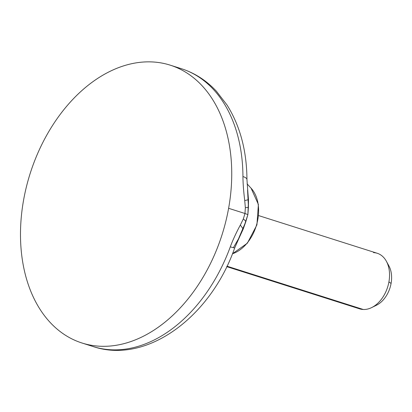 <?xml version="1.0" encoding="UTF-8"?>
<svg xmlns="http://www.w3.org/2000/svg" width="412" height="412" viewBox="0 0 412 412"><rect width="100%" height="100%" fill="white"/><g stroke="black" fill="none" stroke-linecap="round" stroke-linejoin="round"><path stroke-width="0.62" d="M228.608 208.302A145.76 100.703 -72.4 0 0 151.693 61.918A145.76 100.703 -72.4 0 0 23.623 199.866A145.76 100.703 -72.4 0 0 100.533 346.25A145.76 100.703 -72.4 0 0 228.608 208.302A145.76 100.703 -72.4 0 0 170.249 65.163A145.76 100.703 -72.4 0 0 23.623 199.866A145.76 100.703 -72.4 0 0 81.983 343.005A145.76 100.703 -72.4 0 0 228.608 208.302L244.97 213.498L228.608 208.302M248.431 207.308A14.575 0.69 176.5 0 1 245.351 207.71A14.575 0.69 -3.5 0 0 248.431 207.308L248.493 199.655L244.733 200.593L245.351 207.715L244.97 213.498L247.885 214.611L248.493 199.655L244.733 200.593C243.569 191.132 242.972 183.119 242.941 176.542A14.575 4.455 179.8 0 1 246.953 179.591L246.953 179.591A14.575 4.455 179.8 0 0 242.941 176.542A145.76 100.703 -72.4 0 0 181.435 68.716A145.76 100.703 107.6 0 1 242.941 176.542C242.972 183.119 243.569 191.132 244.733 200.593L245.351 207.715L244.97 213.498L243.332 218.927L240.345 225.029C236.035 233.079 232.682 240.366 230.287 246.876A145.76 100.703 107.6 0 1 93.174 346.559A145.76 100.703 -72.4 0 0 230.287 246.876L234.67 247.988L230.287 246.876C232.682 240.366 236.035 233.079 240.345 225.029L243.209 229.062L245.866 221.548L237.194 241.859L245.866 221.548A14.575 4.419 -155.5 0 0 243.332 218.927L240.345 225.029L243.209 229.062L247.885 214.611L244.97 213.498L243.332 218.927A14.575 4.419 24.5 0 1 245.866 221.553L247.885 214.611L248.431 207.308L247.566 190.035M233.599 247.318L239.552 237.008L243.209 229.062L239.552 237.003M232.445 253.777L247.355 243.198L256.923 224.87L258.396 204.476L251.083 188.196A37.337 25.796 107.6 0 1 256.619 224.669A37.337 25.796 107.6 0 1 232.45 253.766A37.337 25.796 -72.4 0 0 256.619 224.669A37.337 25.796 -72.4 0 0 251.083 188.196L247.076 183.855M248.493 199.655L248.009 193.887M356.184 307.228A29.154 20.142 -72.4 0 0 363.302 309.489L226.971 266.183L363.302 309.489A29.154 20.142 107.6 0 1 359.594 308.84L226.749 266.641M387.568 263.824A24.735 17.088 107.6 0 1 391.081 283.446A24.735 17.088 107.6 0 1 376.429 305.246L371.645 307.594A29.154 20.142 -72.4 0 0 388.918 281.901L391.081 283.446A24.735 17.088 107.6 0 1 374.117 306.183M258.679 215.61L377.243 253.272A29.154 20.142 107.6 0 1 388.918 281.901A29.154 20.142 -72.4 0 0 386.368 261.249L388.923 265.925A24.735 17.088 107.6 0 1 391.081 283.446L388.918 281.901A29.154 20.142 107.6 0 1 363.302 309.489A29.154 20.142 -72.4 0 0 371.645 307.594M386.368 261.249A29.154 20.142 -72.4 0 0 373.535 252.623M247.988 193.748L246.953 179.591C246.762 150.797 240.114 125.928 227.012 104.983L216.403 91.237C206.448 80.536 194.794 73.032 181.435 68.716L170.249 65.163M239.485 237.147L234.67 247.988C210.666 316.782 146.811 364.672 93.174 346.559L81.983 343.005"/></g></svg>
